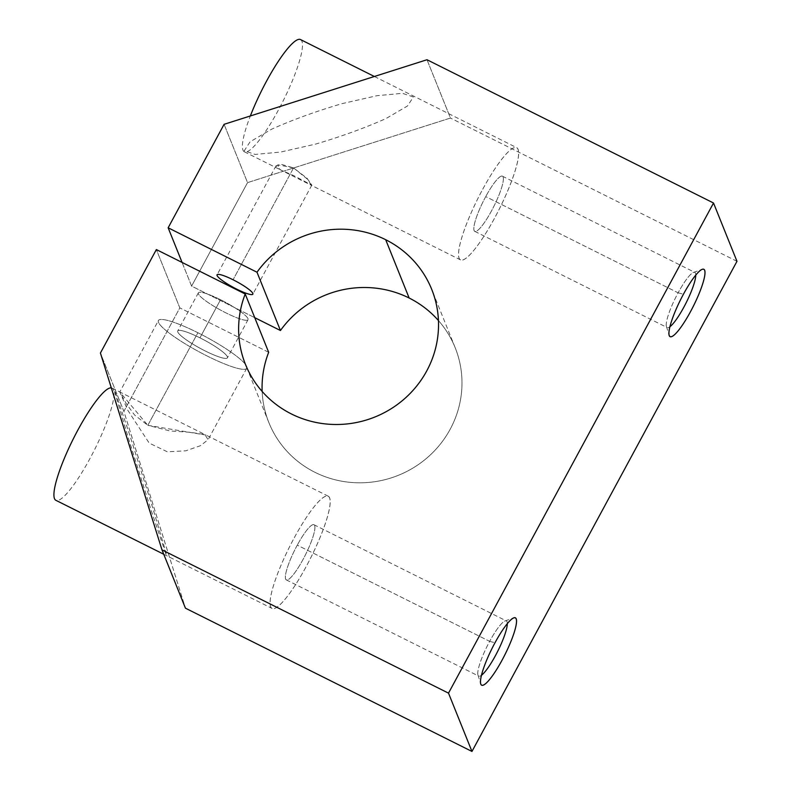<?xml version="1.0" encoding="UTF-8"?>
<svg xmlns="http://www.w3.org/2000/svg" width="791" height="791" viewBox="0 0 791 791"><rect width="100%" height="100%" fill="white"/><g stroke="black" fill="none" stroke-linecap="round" stroke-linejoin="round"><path stroke-width="0.59" stroke-dasharray="3.96 2.97" d="M268.673 352.302L179.824 307.877L156.361 249.57L179.824 307.877L123.871 411.35L185.44 608.18L123.871 411.35L100.417 353.043L123.871 411.35L179.824 307.877L268.673 352.302M220.551 299.72A28.239 4.598 -151.6 0 0 203.04 298.82A28.239 4.598 -151.6 0 0 245.981 320.296A28.239 4.598 -151.6 0 0 220.551 299.72A28.239 4.598 28.4 0 1 248.028 319.702A28.239 4.598 28.4 0 1 221.005 310.319A28.239 4.598 28.4 0 1 198.353 292.848A28.239 4.598 28.4 0 1 220.551 299.72L199.945 337.836A28.239 4.598 -151.6 0 0 177.738 330.964A28.239 4.598 -151.6 0 0 200.39 348.445A28.239 4.598 -151.6 0 0 227.422 357.829A28.239 4.598 -151.6 0 0 199.945 337.836L220.551 299.72M182.078 262.434L191.6 286.095L254.732 317.666L191.6 286.095L182.078 262.434M111.313 387.867A62.746 11.924 -63.4 0 1 112.035 388.084A62.746 11.924 -63.4 0 1 94.643 449.545A62.746 11.924 -63.4 0 1 55.914 500.337M294.292 537.732A62.746 11.924 -63.4 0 1 328.216 496.184A62.746 11.924 -63.4 0 1 310.823 557.645A62.746 11.924 -63.4 0 1 272.084 608.437A62.746 11.924 -63.4 0 1 294.292 537.732A62.746 11.924 -63.4 0 1 328.581 512.439A62.746 11.924 -63.4 0 1 277.582 606.766A62.746 11.924 -63.4 0 1 294.292 537.732M147.828 425.321L206.036 435.09L119.797 391.97L147.828 425.321L134.519 414.949L126.352 403.776L119.787 391.97L127.717 410.143L149.183 443.089L167.336 451.799L185.826 450.801L200.38 445.728L208.102 439.717L204.879 434.595L190.502 432.311L170.065 430.957L147.828 425.321L197.888 332.734A50.199 8.177 -151.6 0 0 166.753 331.142A50.199 8.177 -151.6 0 0 243.104 369.318A50.199 8.177 -151.6 0 0 197.888 332.734A50.199 8.177 28.4 0 1 246.743 368.27A50.199 8.177 28.4 0 1 198.689 351.59A50.199 8.177 28.4 0 1 158.427 320.523A50.199 8.177 28.4 0 1 197.888 332.734L147.828 425.321M300.491 39.55A62.746 11.924 -63.4 0 1 283.099 101.011A62.746 11.924 -63.4 0 1 244.37 151.793A62.746 11.924 -63.4 0 1 250.351 115.961M482.747 189.197A62.746 11.924 -63.4 0 1 516.671 147.65A62.746 11.924 -63.4 0 1 499.279 209.111A62.746 11.924 -63.4 0 1 460.54 259.893A62.746 11.924 -63.4 0 1 482.747 189.197A62.746 11.924 -63.4 0 1 517.037 163.895A62.746 11.924 -63.4 0 1 466.037 258.222A62.746 11.924 -63.4 0 1 482.747 189.197M293.55 167.91L277.789 164.765L279.895 169.561L310.586 184.916L308.816 180.279L293.55 167.91L307.066 178.282L311.812 185.143L293.807 175.661L280.617 169.917L276.029 165.794L281.962 164.518L293.55 167.91L233.068 279.767L293.55 167.91M427.002 59.74L450.455 118.047L247.543 182.622L224.09 124.316L247.543 182.622L191.6 286.095L247.543 182.622L450.455 118.047L427.002 59.74M413.367 96.967L402.451 93.308L376.951 95.701L341.92 103.67C315.925 111.353 292.462 119.876 271.521 129.249L250.104 141.787L244.271 150.774L255.186 154.433L280.686 152.04L315.718 144.071C341.712 136.388 365.175 127.865 386.117 118.492L407.533 105.954L413.367 96.967M166.021 554.422L166.021 552.622L151.793 504.866L128.953 432.667L114.715 390.398L114.705 392.198L128.943 439.954L151.773 512.143L166.021 554.422M736.975 261.317L450.455 118.047L736.975 261.317M438.441 320.543A100.398 97.204 158.1 0 1 455.171 347.684A100.398 97.204 158.1 0 1 398.308 475.332A100.398 97.204 158.1 0 1 268.881 422.621A100.398 97.204 158.1 0 1 262.157 391.456A100.398 97.204 -21.9 0 0 398.308 475.332A100.398 97.204 -21.9 0 0 438.441 320.543M297.268 545.147A30.849 5.863 116.6 0 0 289.051 579.081A30.849 5.863 116.6 0 0 314.136 532.709A30.849 5.863 116.6 0 0 297.268 545.147A30.849 5.863 -63.4 0 1 313.948 524.72A30.849 5.863 -63.4 0 1 305.395 554.936A30.849 5.863 -63.4 0 1 286.352 579.912A30.849 5.863 -63.4 0 1 297.268 545.147L489.659 641.353A30.849 5.863 116.6 0 0 478.743 676.117A30.849 5.863 116.6 0 0 481.492 675.257A30.849 5.863 -63.4 0 1 477.991 675.079A30.849 5.863 -63.4 0 1 489.659 641.353L297.268 545.147M507.308 623.634A30.849 5.863 116.6 0 0 506.339 620.925A30.849 5.863 116.6 0 0 489.659 641.353A30.849 5.863 -63.4 0 1 505.063 620.935A30.849 5.863 -63.4 0 1 507.308 623.634M489.659 641.353L494.998 642.757L489.659 641.353M485.723 196.603A30.849 5.863 116.6 0 0 477.507 230.547A30.849 5.863 116.6 0 0 502.592 184.165A30.849 5.863 116.6 0 0 485.723 196.603A30.849 5.863 -63.4 0 1 502.404 176.175A30.849 5.863 -63.4 0 1 493.851 206.392A30.849 5.863 -63.4 0 1 474.808 231.368A30.849 5.863 -63.4 0 1 485.723 196.603L678.114 292.808A30.849 5.863 116.6 0 0 667.199 327.573A30.849 5.863 116.6 0 0 669.947 326.723A30.849 5.863 -63.4 0 1 666.447 326.545A30.849 5.863 -63.4 0 1 678.114 292.808L485.723 196.603M695.764 275.1A30.849 5.863 116.6 0 0 694.795 272.381A30.849 5.863 116.6 0 0 678.114 292.808A30.849 5.863 -63.4 0 1 693.519 272.401A30.849 5.863 -63.4 0 1 695.764 275.1M678.114 292.808L683.444 294.212L678.114 292.808M199.945 337.836A28.239 4.598 28.4 0 1 225.376 358.412A28.239 4.598 28.4 0 1 182.424 336.936A28.239 4.598 28.4 0 1 199.945 337.836M112.035 388.084L119.797 391.97L158.427 320.523M163.757 554.264L272.084 608.437M328.216 496.184L206.036 435.09M374.37 76.49L516.671 147.65M244.37 151.793L279.895 169.561M460.54 259.893L310.586 184.916M455.171 347.684L431.718 289.377M268.881 422.621L245.428 364.315M313.948 524.72L506.339 620.925M286.352 579.912L478.743 676.117M505.063 620.935L513.794 617.84M477.991 675.079L480.75 683.918M502.404 176.175L694.795 272.381M474.808 231.368L667.199 327.573M693.519 272.401L702.25 269.306M666.447 326.545L669.206 335.384M311.812 185.143L252.863 294.173M276.029 165.794L217.08 274.813M248.028 319.702L227.422 357.829M198.353 292.848L177.738 330.964M246.743 368.27L208.102 439.717"/><path stroke-width="1.19" d="M280.449 330.519A100.398 97.204 158.1 0 1 409.145 298.019L385.692 239.713A100.398 97.204 -21.9 0 0 256.996 272.223L280.449 330.519L256.996 272.223L168.147 227.788L182.078 262.434L168.147 227.788L224.09 124.316L427.002 59.74L713.522 203.01L448.507 693.143L471.96 751.45L736.975 261.317L713.522 203.01L736.975 261.317L471.96 751.45L448.507 693.143L161.987 549.874L100.417 353.043L156.361 249.57L245.22 294.005L268.673 352.302L245.22 294.005A100.398 97.204 -21.9 0 0 245.428 364.315A100.398 97.204 -21.9 0 0 374.855 417.025A100.398 97.204 -21.9 0 0 431.718 289.377A100.398 97.204 -21.9 0 0 385.692 239.713L409.145 298.019A100.398 97.204 158.1 0 1 438.441 320.543A100.398 97.204 -21.9 0 0 409.145 298.019A100.398 97.204 -21.9 0 0 280.449 330.519L254.732 317.666L280.449 330.519M233.068 279.767A20.339 3.312 28.4 0 1 251.39 294.588A20.339 3.312 28.4 0 1 220.452 279.124A20.339 3.312 28.4 0 1 233.068 279.767A20.339 3.312 -151.6 0 0 217.08 274.813A20.339 3.312 -151.6 0 0 233.394 287.41A20.339 3.312 -151.6 0 0 252.863 294.173A20.339 3.312 -151.6 0 0 233.068 279.767M163.757 554.264L55.914 500.337A62.746 11.924 -63.4 0 1 78.111 429.632A62.746 11.924 -63.4 0 1 111.313 387.867M250.351 115.961A62.746 11.924 -63.4 0 1 266.567 81.097A62.746 11.924 -63.4 0 1 300.491 39.55L374.37 76.49M494.998 642.757A37.652 7.159 -63.4 0 1 515.574 627.579A37.652 7.159 -63.4 0 1 484.972 684.175A37.652 7.159 -63.4 0 1 494.998 642.757A37.652 7.159 116.6 0 0 480.75 683.918A37.652 7.159 116.6 0 0 504.915 654.701A37.652 7.159 116.6 0 0 513.794 617.84A37.652 7.159 116.6 0 0 494.998 642.757M683.444 294.212A37.652 7.159 -63.4 0 1 704.03 279.035A37.652 7.159 -63.4 0 1 673.428 335.631A37.652 7.159 -63.4 0 1 683.444 294.212A37.652 7.159 116.6 0 0 669.206 335.384A37.652 7.159 116.6 0 0 693.371 306.166A37.652 7.159 116.6 0 0 702.25 269.306A37.652 7.159 116.6 0 0 683.444 294.212M185.44 608.18L161.987 549.874L185.44 608.18L471.96 751.45L185.44 608.18M262.157 391.456A100.398 97.204 158.1 0 1 268.673 352.302A100.398 97.204 -21.9 0 0 262.157 391.456M713.522 203.01L427.002 59.74L224.09 124.316L168.147 227.788L256.996 272.223A100.398 97.204 158.1 0 1 385.692 239.713A100.398 97.204 158.1 0 1 428.623 367.251A100.398 97.204 158.1 0 1 298.978 417.361A100.398 97.204 158.1 0 1 245.22 294.005L156.361 249.57L100.417 353.043L161.987 549.874L448.507 693.143L713.522 203.01M481.492 675.257A30.849 5.863 116.6 0 0 497.786 651.141A30.849 5.863 116.6 0 0 507.308 623.634A30.849 5.863 -63.4 0 1 497.786 651.141A30.849 5.863 -63.4 0 1 481.492 675.257M669.947 326.723A30.849 5.863 116.6 0 0 686.242 302.597A30.849 5.863 116.6 0 0 695.764 275.1A30.849 5.863 -63.4 0 1 686.242 302.597A30.849 5.863 -63.4 0 1 669.947 326.723"/></g></svg>
